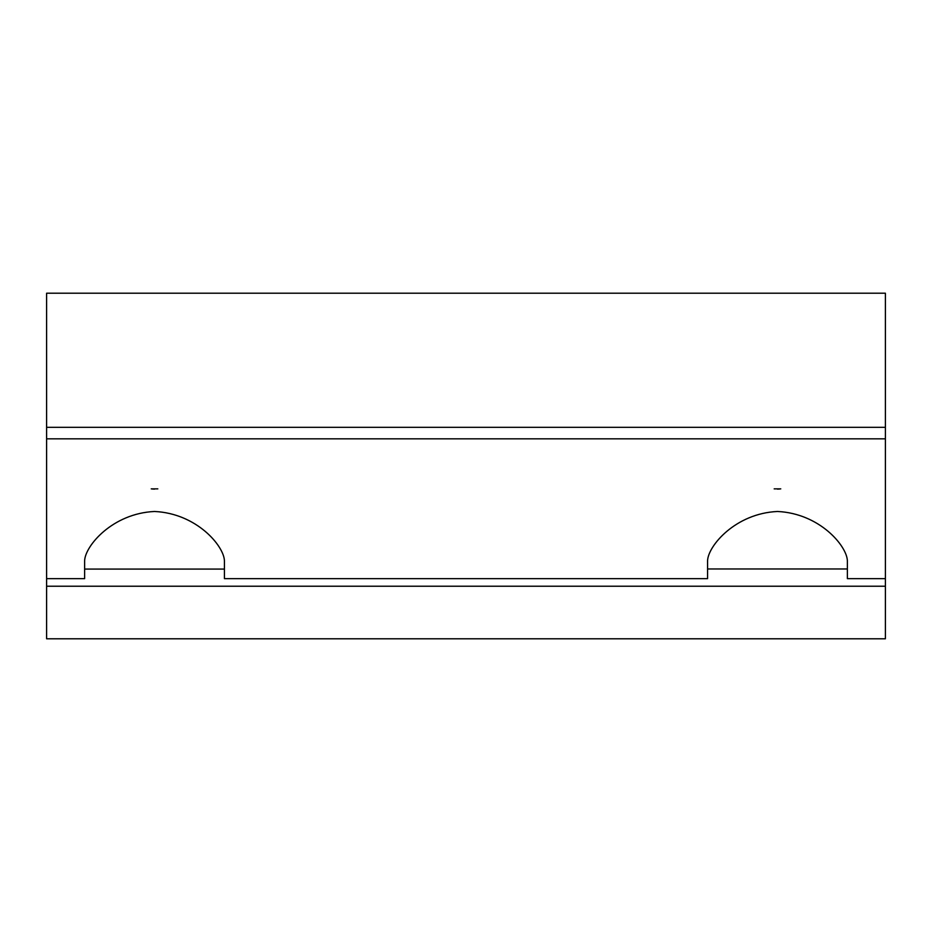 <?xml version="1.0" encoding="UTF-8"?>
<svg xmlns="http://www.w3.org/2000/svg" width="932" height="932" viewBox="0 0 932 932"><rect width="100%" height="100%" fill="white"/><g stroke="black" fill="none" stroke-linecap="round" stroke-linejoin="round"><path stroke-width="1.4" d="M46.6 438.844L46.6 293.207L885.4 293.207L885.4 438.844L46.6 438.844L46.6 586.228L885.4 586.228L885.4 638.793L46.6 638.793L46.6 586.228M885.4 438.844L885.4 586.228M779.956 488.974L777.474 489.114M774.177 488.869L780.771 488.869L774.177 488.869M157.823 488.869L151.229 488.869L157.823 488.869M152.044 488.974L154.526 489.114M46.6 578.655L84.626 578.655L84.626 560.819C84.998 546.094 112.341 513.381 154.526 511.482C196.769 513.427 224.006 546.035 224.426 560.819L224.426 578.655L707.574 578.655L707.574 560.819C707.947 546.094 735.29 513.381 777.474 511.482C819.717 513.427 846.955 546.035 847.374 560.819L847.374 578.655L885.4 578.655M46.6 427.334L885.4 427.334M707.574 568.974L847.374 568.974M84.626 569.079L224.426 569.079"/></g></svg>
